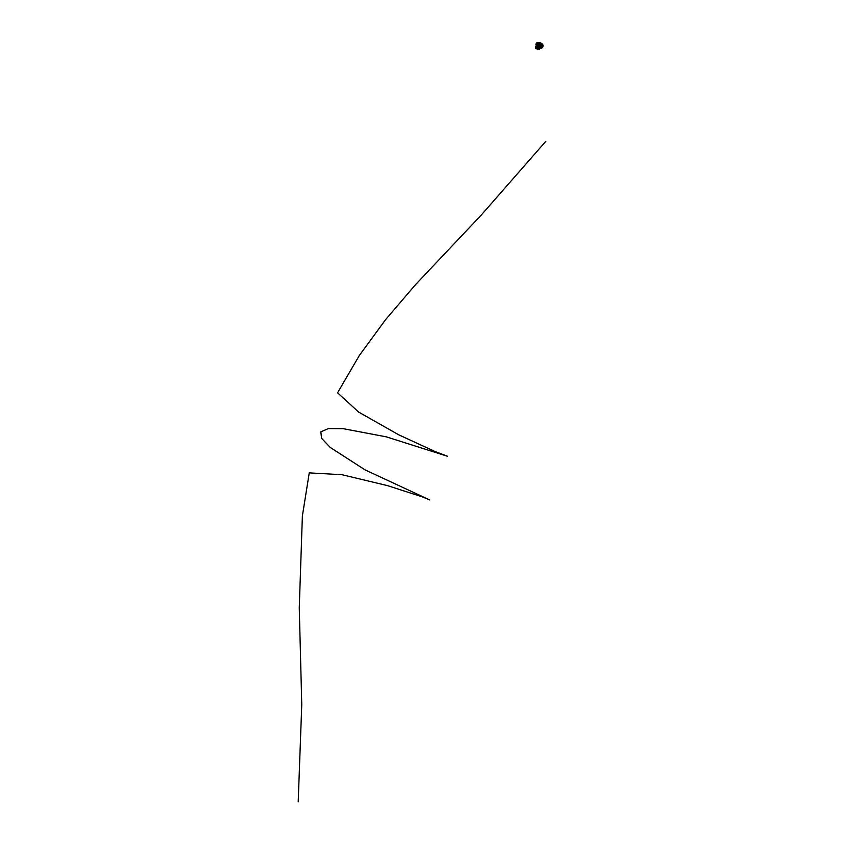 <?xml version="1.0" encoding="UTF-8"?>
<svg xmlns="http://www.w3.org/2000/svg" width="844" height="844" viewBox="0 0 844 844"><rect width="100%" height="100%" fill="white"/><g stroke="black" fill="none" stroke-linecap="round" stroke-linejoin="round"><path stroke-width="1.27" d="M538.831 42.453L538.767 42.664A1.952 1.234 117 0 1 538.788 42.664A1.952 1.234 117 0 1 539.221 44.394A1.952 1.234 -63 0 0 538.767 42.664L538.567 42.569A1.941 1.224 117 0 0 538.546 42.559A1.941 1.224 117 0 0 538.504 42.538L538.071 42.453M539.559 44.215L541.753 45.376A1.952 1.234 117 0 1 541.7 45.671L541.5 46.188A1.952 1.234 117 0 1 541.363 46.441L541.384 46.462M541.5 46.188L541.236 46.051A1.952 1.234 117 0 0 541.289 45.945L539.738 44.911M539.822 47.581L539.749 47.697A2.173 1.371 117 0 1 539.738 47.697L539.105 47.443M538.651 45.544A1.952 1.234 -63 0 0 538.704 45.481L538.366 46.631L539.622 46.04L539.211 47.095L539.622 46.04L540.772 46.631L540.35 47.675L540.772 46.631L541.373 46.926L541.046 47.939L540.434 47.718M539.632 45.291L541.12 46.125L539.58 45.291M539.147 45.302L538.852 45.281A1.952 1.234 -63 0 0 538.894 45.217L541.363 46.441M541.109 46.789L538.968 45.639M539.685 44.996L541.173 45.755M537.406 46.23L537.016 46.431A2.226 1.403 -63 0 0 537.217 46.483L537.406 46.23A1.952 1.234 -63 0 0 539.01 44.943A1.952 1.234 117 0 1 537.406 46.23L537.744 46.283M537.839 46.283L537.871 46.146A1.952 1.234 -63 0 0 537.934 46.114L538.419 46.346M539.189 42.633L539.569 43.329A1.952 1.234 117 0 1 539.601 43.403L540.192 42.717L540.371 44.067L540.751 42.991L542.006 43.635L541.563 44.669L541.89 43.593M539.77 44.7L541.299 45.428L539.611 44.532M539.896 44.616L541.173 45.333M541.774 45.07L539.337 43.825A1.952 1.234 -63 0 0 539.337 43.751L541.774 45.07A1.952 1.234 117 0 1 541.774 45.281M541.753 45.376L539.305 44.131A1.952 1.234 -63 0 0 539.316 44.057L539.411 44.088M540.371 44.236L541.057 44.584M541.51 44.648L540.403 44.194M541.099 44.605L541.996 44.932A2.279 1.435 -63 0 1 541.299 46.895M539.717 45.238L541.12 46.125M539.717 44.964L541.321 45.776M538.978 45.587L541.194 46.715M539.643 43.867L541.88 45.08M539.58 44.162L541.827 45.376M536.879 46.325L537.755 46.789L536.605 46.736M539.253 47.159L537.892 46.842L539.211 47.137L539.01 47.665M538.134 46.198L537.818 47.053M536.309 44.278L536.309 44.299A1.097 0.696 117 0 1 536.309 44.289A1.097 0.696 117 0 0 537.755 44.226A1.097 0.696 117 0 0 537.48 42.981A1.055 0.665 -63 0 0 536.868 43.192A1.097 0.696 117 0 1 537.48 42.981A1.055 0.665 -63 0 1 536.7 44.964A1.055 0.665 -63 0 1 536.425 43.782L536.51 43.656M536.795 43.614A0.907 0.57 117 0 1 537.522 43.202A0.928 0.58 117 0 0 536.657 43.55L536.963 44.152M538.63 46.715L539.179 47.074M541.046 47.939L538.366 46.631M540.35 47.675L539.211 47.095M537.227 44.363L537.354 43.782M537.09 44.331L537.29 43.751M536.816 42.791L536.826 42.791A1.646 1.044 117 0 1 536.826 42.791A1.646 1.044 117 0 1 537.733 42.495A1.625 1.023 -63 0 0 536.816 42.791A1.625 1.023 -63 0 0 535.961 44.468A1.625 1.023 -63 0 0 536.552 45.523A1.646 1.044 117 0 1 536.373 45.471A1.646 1.044 117 0 1 535.961 44.479L535.961 44.479M537.596 43.023L537.628 43.044A1.097 0.696 117 0 1 536.615 44.975L536.605 44.964M537.449 43.561L536.953 44.532M537.902 42.559A1.646 1.044 117 0 1 537.944 42.569A1.646 1.044 117 0 1 538.219 44.384A1.646 1.044 117 0 1 536.636 45.587A1.646 1.044 117 0 1 536.446 45.513A1.646 1.044 117 0 1 536.415 45.492M537.733 42.495A1.646 1.044 117 0 1 537.871 42.538A1.646 1.044 117 0 1 538.145 44.352A1.646 1.044 117 0 1 536.562 45.544A1.625 1.023 -63 0 0 538.155 44.236A1.625 1.023 -63 0 0 537.712 42.506M537.586 43.223A0.907 0.57 117 0 0 537.522 43.202A0.928 0.58 117 0 1 536.7 44.827A0.928 0.58 117 0 1 536.467 43.899L536.984 44.162M538.599 44.574A1.888 1.192 -63 0 1 536.879 45.945L537.122 46.114A1.941 1.224 117 0 0 537.206 46.114L537.079 46.325M536.763 44.848A0.907 0.57 117 0 1 536.605 43.972M538.82 44.321A1.931 1.224 117 0 0 538.388 42.485A1.931 1.224 117 0 1 538.388 42.485L538.208 42.453A1.888 1.192 -63 0 1 538.704 44.31M542.745 45.048L543.114 45.407A1.952 1.234 -63 0 0 542.935 44.901A1.952 1.234 -63 0 0 542.618 44.616L542.196 44.046M542.333 47.612L543.103 45.502A1.92 1.213 -63 0 1 542.302 47.612L541.268 48.182A1.952 1.234 -63 0 0 541.268 48.182L540.498 48.108L541.247 48.182A1.952 1.234 -63 0 0 542.238 47.707L541.806 47.475A2.205 1.393 -63 0 0 542.713 45.112L542.734 45.154A2.152 1.361 117 0 1 541.848 47.475L542.333 47.581M539.094 47.507A2.279 1.435 -63 0 0 539.379 47.707A2.279 1.435 -63 0 0 539.569 47.77A2.279 1.435 -63 0 0 540.297 47.697M543.114 45.565L542.734 45.154A2.173 1.371 117 0 1 541.827 47.475L541.764 47.581M542.724 45.143L541.816 47.496M535.74 46.642L535.94 46.684A11.077 7.005 -63 0 0 535.951 46.705A11.077 7.005 -63 0 0 537.206 48.108A11.077 7.005 -63 0 0 537.259 48.14L535.444 46.705M539.464 49.458L538.504 49.184L539.348 49.195A11.077 7.005 -63 0 0 539.4 49.237L537.28 48.319M537.333 48.182L539.39 49.237L537.206 48.108L539.327 49.184L539.675 48.235L537.712 47.232L537.364 48.203M535.94 46.599L537.607 46.958L535.972 46.694A11.056 6.995 -63 0 0 537.227 48.097L537.533 47.032L535.972 46.694M536.668 48.646L536.584 48.636A18.178 11.489 -63 0 0 536.626 48.646A18.178 11.489 -63 0 0 536.668 48.646L537.322 48.963A18.178 11.489 117 0 1 537.174 48.92L537.164 48.91A18.178 11.489 117 0 1 537.153 48.92L537.143 48.941M537.312 48.984L536.562 48.667M536.278 47.897L535.56 48.245L535.434 47.496L536.362 48.424M537.301 48.467L537.554 49.258L537.301 48.467L537.554 49.258L539.168 49.564L536.056 48.393M537.934 49.269L536.837 48.899M536.731 48.678L537.565 49.11L536.742 48.709M537.639 49.142L536.657 48.688M538.134 48.952L537.29 48.351M538.113 48.984L537.217 48.308M536.151 47.844L537.206 48.53M539.2 49.543L538.24 49.416M537.016 46.051L537.016 46.051A1.931 1.224 117 0 0 538.694 44.648M541.563 44.669L542.207 44.911L542.006 43.635M539.812 43.782L539.928 42.696M298.206 801.8L301.762 704.571L299.261 607.828L302.374 516L309.252 472.883L341.883 474.697L387.428 485.606L422.633 496.979L429.723 499.943L365.199 469.96L330.226 447.447L321.553 438.3L320.847 431.833L328.348 428.594L343.149 428.668L386.288 436.844L447.7 456.33L435.282 451.624L398.737 434.818L358.658 412.083L337.558 392.798L359.312 355.524L385.613 319.612L415.586 284.576L481.555 214.735L545.794 141.338M537.533 47.032L537.881 46.441M536.383 45.692A1.931 1.224 117 0 0 536.636 45.924L536.151 45.27A1.888 1.192 -63 0 0 536.7 45.914M539.548 47.77A2.268 1.435 -63 0 0 539.706 47.865A2.268 1.435 -63 0 0 539.907 47.929A2.268 1.435 -63 0 0 540.614 47.855M541.226 47.475A2.268 1.435 -63 0 0 542.302 44.648M540.265 48.066A2.205 1.393 -63 0 0 540.318 48.087L539.379 47.707M539.696 48.171L539.348 49.174M537.628 46.969L539.706 48.266L537.565 47.19M535.55 48.203L536.552 48.752M536.9 48.931L537.554 49.258M541.764 43.825L543.125 45.428M539.369 49.195L539.706 48.266M535.571 47.021L535.507 48.224L536.584 48.773"/></g></svg>
